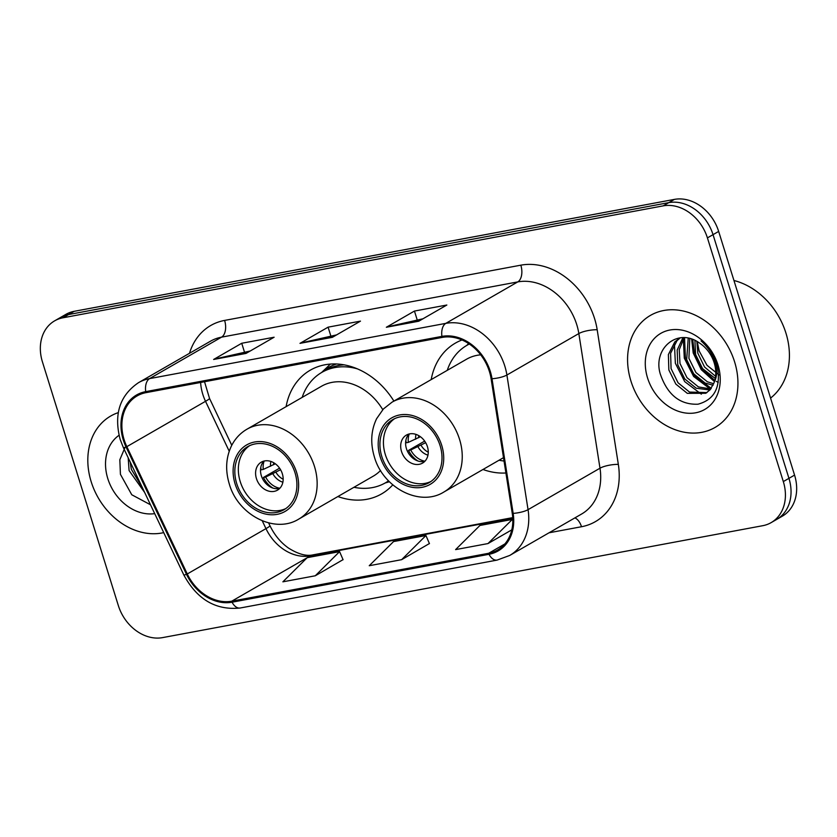 <?xml version="1.0" encoding="UTF-8"?>
<svg xmlns="http://www.w3.org/2000/svg" width="837" height="837" viewBox="0 0 837 837"><rect width="100%" height="100%" fill="white"/><g stroke="black" fill="none" stroke-linecap="round" stroke-linejoin="round"><path stroke-width="1.26" d="M482.98 469.484A71.407 57.031 -120 0 0 505.904 472.989M337.897 496.54A71.407 57.031 -120 0 0 381.609 493.893A71.407 57.031 -120 0 0 392.783 484.864M462.014 339.968A71.407 57.031 -120 0 0 455.391 343.107A71.407 57.031 -120 0 0 431.191 379.6M393.892 401.09A71.407 57.031 -120 0 0 310.307 370.163A71.407 57.031 -120 0 0 286.097 406.656M771.118 522.633L782.354 516.157A40.417 32.277 -120 0 0 794.564 475.102L718.659 231.42A40.417 32.277 -120 0 0 674.423 199.384L74.211 311.312A40.417 32.277 -120 0 0 65.882 314.367L60.264 317.6A40.417 32.277 -120 0 1 68.582 314.545A40.417 32.277 -120 0 0 60.264 317.6L54.646 320.843A40.417 32.277 -120 0 0 42.436 361.898L118.341 605.58A40.417 32.277 -120 0 0 162.577 637.616L762.789 525.688A40.417 32.277 -120 0 0 771.118 522.633A40.417 32.277 -120 0 0 783.317 481.578L707.422 237.896A40.417 32.277 -120 0 0 663.176 205.871L62.963 317.788A40.417 32.277 -120 0 0 54.646 320.843M663.176 205.871L668.794 202.627L68.582 314.545L668.794 202.627A40.417 32.277 -120 0 1 713.04 234.663A40.417 32.277 -120 0 0 668.794 202.627L674.423 199.384M783.317 481.578L788.946 478.345L713.04 234.663L788.946 478.345A40.417 32.277 -120 0 1 776.736 519.4A40.417 32.277 -120 0 0 788.946 478.345L794.564 475.102M91.181 481.725A64.669 51.643 -120 0 0 163.717 532.625A64.669 51.643 -120 0 1 91.181 481.725A64.669 51.643 -120 0 1 110.714 416.031A64.669 51.643 -120 0 0 91.181 481.725M630.941 381.076A64.669 51.643 -120 0 0 715.049 427.445A64.669 51.643 -120 0 0 734.572 361.751A64.669 51.643 -120 0 0 650.475 315.382A64.669 51.643 -120 0 0 630.941 381.076A64.669 51.643 -120 0 0 715.049 427.445A64.669 51.643 -120 0 0 734.572 361.751A64.669 51.643 -120 0 0 650.475 315.382A64.669 51.643 -120 0 0 630.941 381.076M124.117 439.697A43.116 34.432 60 0 1 137.142 395.901A43.116 34.432 60 0 1 146.015 392.647L442.239 337.405A43.116 34.432 60 0 1 491.099 378.732L512.254 513.374A43.116 34.432 60 0 1 497.565 550.014A43.116 34.432 60 0 1 488.682 553.278L231.755 601.186A43.116 34.432 60 0 1 187.279 573.962L126.837 446.655A43.116 34.432 60 0 1 124.117 439.697M123.259 439.854A44.194 35.29 -120 0 0 126.042 446.989L186.484 574.297A44.194 35.29 -120 0 0 232.069 602.201L489.007 554.293A44.194 35.29 -120 0 0 513.154 513.384L492.01 378.742A44.194 35.29 -120 0 0 441.915 336.39L145.701 391.632A44.194 35.29 -120 0 0 123.259 439.854M418.741 321.22L446.843 305.024L414.451 311.061L386.349 327.257L418.741 321.22M422.947 318.792L387.374 326.848A10.776 6.246 79.4 0 0 386.349 327.257M417.192 319.86L414.451 311.061M246.015 353.423L274.117 337.227L241.726 343.264L213.634 359.46L246.015 353.423M250.221 350.996L214.649 359.052A10.776 6.246 79.4 0 0 213.634 359.46M244.477 352.074L241.726 343.264M332.373 337.321L360.475 321.126L328.094 327.162L299.991 343.358L332.373 337.321M336.589 334.894L301.017 342.95A10.776 6.246 79.4 0 0 299.991 343.358M330.835 335.972L328.094 327.162M118.268 412.631A64.669 51.643 -120 0 0 110.714 416.031A64.669 51.643 -120 0 1 118.268 412.631M315.267 575.783L339.581 551.635L307.189 557.672L282.885 581.82L315.267 575.783L343.044 559.65M487.992 543.569L512.296 519.432L479.915 525.469L455.61 549.606L487.992 543.569L511.784 529.863M401.634 559.671L425.939 535.534L393.557 541.57L369.243 565.718L401.634 559.671L429.412 543.548M425.939 535.534L429.454 543.642M339.581 551.635L343.097 559.744M512.296 519.432L512.819 520.635M144.644 492.459L129.086 470.572L128.187 457.787M142.489 487.898L131.315 469.285L130.206 462.045M119.032 435.292A43.932 35.081 -120 0 0 107.806 478.628A43.932 35.081 -120 0 0 154.709 513.636M125.069 447.345L119.827 459.743L120.423 474.328L131.765 494.761L150.493 504.774M236.725 483.608A36.378 29.054 -120 0 0 284.036 509.691A36.378 29.054 -120 0 0 295.011 472.738A36.378 29.054 -120 0 0 247.71 446.655A36.378 29.054 -120 0 0 236.725 483.608M249.51 445.723A36.378 29.054 -120 0 0 240.229 481.589A36.378 29.054 -120 0 0 285.741 508.603M344.164 364.838A63.727 50.89 -120 0 0 325.384 370.331L321.868 372.36A63.727 50.89 -120 0 0 302.167 397.397M357.566 368.918A63.727 50.89 -120 0 0 321.868 372.36M382.76 409.68A51.873 41.421 -120 0 0 321.46 386.275L246.999 429.182A51.873 41.421 60 0 1 314.45 466.376A51.873 41.421 60 0 1 298.788 519.076L373.26 476.159A51.873 41.421 -120 0 0 380.553 470.478M353.967 487.28A63.727 50.89 -120 0 0 385.501 482.792A63.727 50.89 -120 0 0 388.535 480.856M256.425 478.565A16.165 12.911 -120 0 0 277.455 490.158A16.165 12.911 -120 0 0 282.331 473.742A16.165 12.911 -120 0 0 261.311 462.15A16.165 12.911 -120 0 0 256.425 478.565M263.969 461.072A16.165 12.911 -120 0 0 261.343 475.73A16.165 12.911 -120 0 0 279.715 488.4M264.157 461.02A18.864 15.066 60 0 0 263.268 469.431L261.06 469.839A21.553 17.211 60 0 1 260.83 467.14M263.268 469.431L275.331 463.782M272.893 488.065A21.553 17.211 60 0 1 263.435 477.456L279.579 468.155M279.851 488.264A18.864 15.066 60 0 1 265.643 477.048L263.435 477.456M280.583 469.735L265.643 477.048M770.574 398.077A67.368 53.798 -120 0 0 785.912 333.011A67.368 53.798 -120 0 0 733.944 280.5M715.269 378.45L702.599 368.667L695.61 354.501L694.909 340.408M715.593 376.305L704.545 367.014L697.838 353.214L696.844 341.391M713.103 385.229L705.141 383.074L693.674 373.804L686.685 359.638L688.234 338.2M713.731 383.754L707.37 381.787L695.913 372.517L688.914 358.351L689.772 338.556M709.891 390.011L696.217 388.211L684.76 378.952L677.761 364.786L677.175 350.075L682.919 337.688M710.78 388.975L698.445 386.924L686.989 377.665L679.989 363.499L679.236 349.73L684.122 337.709M714.223 382.31A30.456 24.325 -120 0 0 714.191 362.819A30.456 24.325 -120 0 0 699.021 342.71C677.583 327.455 652.787 348.443 660.184 373.689C667.309 394.719 679.906 404.888 697.974 404.208C714.568 399.709 721.044 387.102 717.393 366.376L716.775 364.221C713.762 354.825 708.52 347.052 701.071 340.91C708.259 347.386 713.061 354.909 715.457 363.499C717.351 370.843 716.943 377.11 714.223 382.31L710.215 389.655L705.821 393.275L687.292 393.348L675.836 384.089L668.836 369.923L668.386 354.543L674.789 341.946L679.937 337.886M706.909 392.595L689.521 392.072L678.064 382.802L671.075 368.636L670.615 353.256L677.018 340.659L680.23 337.855M719.109 374.986L707.003 365.288L699.136 350.933L697.242 341.622M647.566 377.979A43.932 35.081 -120 0 0 695.652 412.798A43.932 35.081 -120 0 0 717.958 364.848A43.932 35.081 -120 0 0 669.872 330.029A43.932 35.081 -120 0 0 647.566 377.979M711.262 388.347L694.741 375.834L685.398 357.493L684.54 337.729M718.23 382.363L716.336 381.41M714.788 380.521L702.065 368.594L694.323 352.346L692.722 339.487M701.343 394.175L684.708 381.62L675.365 363.279L674.423 343.965M710.257 389.038L693.632 376.472L684.279 358.131L683.348 338.818M714.463 381.62L701.249 369.651L693.203 352.994L691.644 339.111M381.808 456.563A36.378 29.054 -120 0 0 429.119 482.646A36.378 29.054 -120 0 0 440.105 445.692A36.378 29.054 -120 0 0 392.794 419.609A36.378 29.054 -120 0 0 381.808 456.563M394.593 418.667A36.378 29.054 -120 0 0 385.323 454.533A36.378 29.054 -120 0 0 430.835 481.547M469.348 344.028A63.727 50.89 -120 0 0 466.952 345.304A63.727 50.89 -120 0 0 447.261 370.341M480.7 354.825A51.873 41.421 -120 0 0 466.554 359.219L392.082 402.137A51.873 41.421 60 0 1 459.544 439.32A51.873 41.421 60 0 1 443.882 492.02L503.497 457.661M499.051 460.224A63.727 50.89 -120 0 0 504.031 461.02M401.519 451.509A16.165 12.911 -120 0 0 422.539 463.102A16.165 12.911 -120 0 0 427.425 446.686A16.165 12.911 -120 0 0 406.395 435.094A16.165 12.911 -120 0 0 401.519 451.509M409.052 434.016A16.165 12.911 -120 0 0 406.437 448.684A16.165 12.911 -120 0 0 424.798 461.344M409.241 433.974A18.864 15.066 60 0 0 408.351 442.375L406.154 442.783A21.553 17.211 60 0 1 405.914 440.084M408.351 442.375L420.415 436.726M417.977 461.009A21.553 17.211 60 0 1 408.529 450.4L424.662 441.099M424.934 461.208A18.864 15.066 60 0 1 410.726 449.992L408.529 450.4M425.677 442.679L410.726 449.992M74.211 311.312L62.963 317.788M718.659 231.42L707.422 237.896M200.629 382.457A43.116 34.432 -120 0 0 202.805 394.353A43.116 34.432 -120 0 0 205.525 401.31L229.223 451.237M189.497 353.287A67.368 53.798 60 0 1 224.609 320.414L520.823 265.172A13.476 7.805 -100.6 0 1 517.758 281.912L221.533 337.154A53.892 43.043 -120 0 0 210.443 341.224L138.503 382.676A53.892 43.043 60 0 1 149.593 378.606A13.476 7.805 79.4 0 0 145.701 391.632M520.823 265.172A67.368 53.798 60 0 1 594.573 318.573A67.368 53.798 60 0 1 597.179 329.736L618.334 464.378A67.368 53.798 60 0 1 581.506 526.735L549.062 532.782M576.745 324.63A53.892 43.043 -120 0 0 517.758 281.912L445.818 323.364A53.892 43.043 60 0 1 506.898 375.018L528.053 509.66A53.892 43.043 60 0 1 509.691 555.465L581.621 514.012A53.892 43.043 -120 0 0 599.993 468.207L578.838 333.565A53.892 43.043 -120 0 0 576.745 324.63M138.503 382.676C119.764 395.42 113.654 414.336 120.162 439.415L123.405 447.701A13.476 0.806 -25.4 0 0 126.042 446.989M123.405 447.701L183.847 575.019C197.124 599.512 215.894 610.508 240.177 608.007A13.476 7.805 -100.6 0 1 232.069 602.201M489.007 554.293A13.476 7.805 79.4 0 0 497.105 560.089L509.691 555.465M513.154 513.384A13.476 3.515 -8.9 0 0 528.053 509.66L599.993 468.207A13.476 3.515 171.1 0 1 618.334 464.378M183.847 575.019A13.476 0.806 -25.4 0 0 186.484 574.297M492.01 378.742A13.476 3.515 -8.9 0 0 506.898 375.018L578.838 333.565A13.476 3.515 171.1 0 1 597.179 329.736M441.915 336.39A13.476 7.805 -100.6 0 1 445.818 323.364L149.593 378.606L221.533 337.154A13.476 7.805 -100.6 0 0 224.609 320.414M574.904 517.894A13.476 7.805 -100.6 0 1 581.506 526.735M488.682 553.278L504.826 543.966M126.837 446.655L205.525 401.31A24.252 1.454 154.6 0 0 209.532 398.443L231.765 445.284M187.279 573.962L265.967 528.628A43.116 34.432 -120 0 0 310.433 555.841L512.757 518.113M262.263 520.834L265.967 528.628A24.252 1.454 154.6 0 0 269.974 525.762C274.62 535.251 280.834 542.711 288.629 548.151C298.296 554.199 306.457 556.427 313.101 554.847L512.725 517.622M231.755 601.186L307.095 557.766M307.284 557.651L310.433 555.841A24.252 14.051 -100.6 0 1 313.101 554.847M332.938 336.997L301.017 342.95M246.57 353.099L214.649 359.052M419.295 320.895L387.374 326.848M296.633 472.445A38.397 30.666 -120 0 0 254.605 442.009A38.397 30.666 -120 0 0 235.103 483.912A38.397 30.666 -120 0 0 277.131 514.347A38.397 30.666 -120 0 0 296.633 472.445M336.516 363.969A64.595 51.591 -120 0 0 321.67 372.475M385.302 482.907A64.595 51.591 -120 0 0 389.111 481.442M270.55 466.272A15.631 12.482 60 0 1 270.906 461.438M273.636 464.755A14.815 11.833 60 0 1 273.636 462.673M282.875 482.206A15.631 12.482 60 0 1 272.925 473.888M283.178 479.235A14.815 11.833 60 0 1 276.001 472.371M441.727 445.389A38.397 30.666 -120 0 0 399.688 414.953A38.397 30.666 -120 0 0 380.186 456.856A38.397 30.666 -120 0 0 422.225 487.291A38.397 30.666 -120 0 0 441.727 445.389M468.835 343.683A64.595 51.591 -120 0 0 466.753 345.419M415.633 439.216A15.631 12.482 60 0 1 415.999 434.393M418.72 437.709A14.815 11.833 60 0 1 418.72 435.617M427.958 455.161A15.631 12.482 60 0 1 418.008 446.832M428.262 452.179A14.815 11.833 60 0 1 421.095 445.326M240.177 608.007L497.105 560.089M268.614 522.905L269.974 525.762M209.532 398.443L204.531 381.735M246.999 429.182C240.313 433.085 235.166 438.598 231.535 445.744C225.917 457.441 225.163 470.153 229.265 483.87C237.875 514.922 274.745 534.184 298.788 519.076M388.65 480.972L385.501 482.792M385.198 482.959L389.414 481.746M321.565 372.538L330.406 364.064M392.082 402.137L383.398 408.979L376.619 418.688C371 430.385 370.247 443.097 374.348 456.814C382.959 487.866 419.829 507.138 443.882 492.02M469.264 343.976L466.952 345.304M466.648 345.482L468.647 343.568"/></g></svg>
